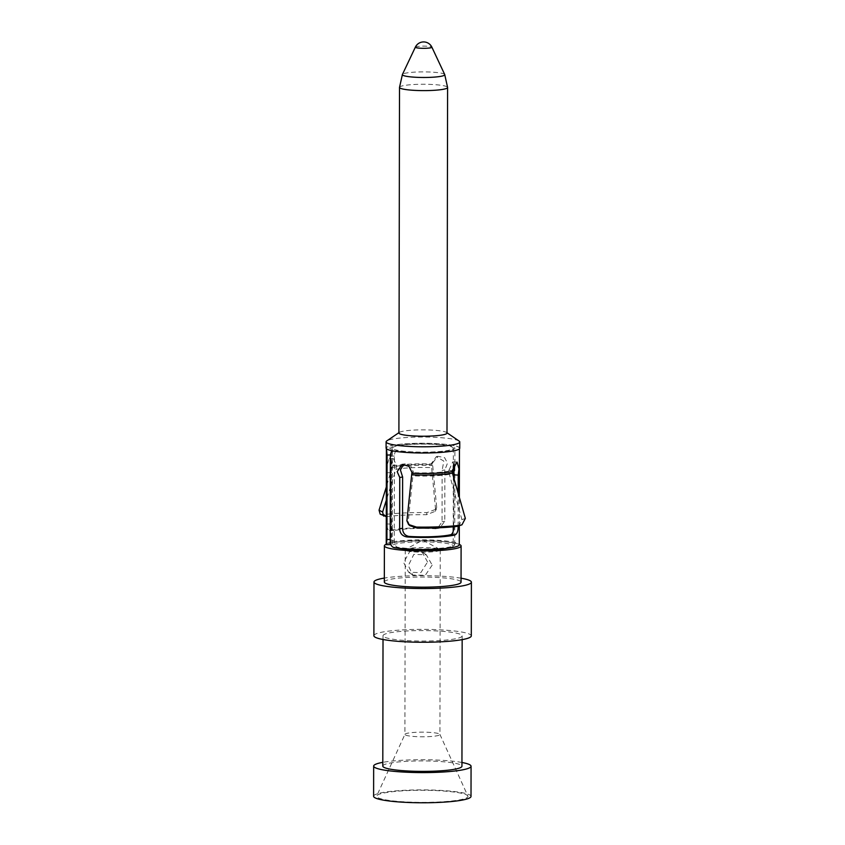 <?xml version="1.0" encoding="UTF-8"?>
<svg xmlns="http://www.w3.org/2000/svg" width="845" height="845" viewBox="0 0 845 845"><rect width="100%" height="100%" fill="white"/><g stroke="black" fill="none" stroke-linecap="round" stroke-linejoin="round"><path stroke-width="0.63" stroke-dasharray="4.22 3.17" d="M446.994 433.084A24.051 3.179 -179.9 0 0 446.551 432.482A24.051 3.179 -179.9 0 1 446.551 432.482A24.051 3.179 0.1 0 0 422.891 429.862A24.051 3.179 0.1 0 0 399.336 432.397A24.051 3.179 0.1 0 0 398.903 432.999M459.057 441.027A36.831 4.869 0.1 0 0 422.838 437.045A36.831 4.869 0.1 0 0 386.778 440.921M459.754 448.199A36.831 4.869 -179.9 0 0 459.046 447.237A36.831 4.869 0.1 0 0 419.3 443.276A36.831 4.869 0.1 0 0 386.091 448.061M392.481 448.082A30.441 4.024 0.1 0 1 419.933 444.121A30.441 4.024 0.1 0 1 452.772 447.396A30.441 4.024 -179.9 0 1 453.364 448.188A30.441 4.024 -179.9 0 1 425.912 452.138A30.441 4.024 -179.9 0 1 393.073 448.864A30.441 4.024 0.1 0 1 392.481 448.082L392.471 450.818M391.446 452.117L391.415 539.427L390.791 544.655A31.962 4.225 -179.9 0 1 390.791 544.634A31.962 4.225 -179.9 0 1 422.764 540.462A31.962 4.225 -179.9 0 1 454.716 544.74A31.962 4.225 -179.9 0 1 433.126 548.701A31.962 4.225 -179.9 0 1 397.52 547.233C395.407 546.472 394.33 544.233 394.277 540.515L394.425 456.036C394.488 452.424 395.576 450.638 397.689 450.681L394.087 451.05A36.525 4.827 0.1 0 0 434.774 452.719A36.525 4.827 0.1 0 0 459.448 448.199A36.525 4.827 0.1 0 0 422.933 443.298A36.525 4.827 0.1 0 0 386.387 448.072A36.525 4.827 0.1 0 0 386.397 448.103L386.482 448.779M393.316 451.019L397.689 450.681A31.962 4.225 0.1 0 0 433.295 452.149A31.962 4.225 0.1 0 0 454.885 448.188A31.962 4.225 0.1 0 0 422.933 443.9A31.962 4.225 0.1 0 0 390.96 448.072A31.962 4.225 0.1 0 0 390.96 448.103L386.397 448.103M392.471 451.241L392.312 545.838A30.441 4.024 0.1 0 1 419.764 541.877A30.441 4.024 0.1 0 1 452.603 545.152A30.441 4.024 -179.9 0 1 453.195 545.944A30.441 4.024 -179.9 0 1 447.459 548.289M398.037 548.204A30.441 4.024 -179.9 0 1 392.893 546.63A30.441 4.024 0.1 0 1 392.312 545.838M459.279 544.412A38.352 5.07 0.1 0 0 422.764 540.821A38.352 5.07 0.1 0 0 386.228 544.286M384.327 582.036A38.352 5.07 0.1 0 1 418.919 577.051A38.352 5.07 0.1 0 1 460.303 581.17A38.352 5.07 -179.9 0 1 461.043 582.163M427.538 561.988L422.067 551.965L409.73 551.553L403.656 562.58L408.589 572.255L420.852 572.614L427.538 561.988M461.053 578.202A48.704 6.443 0.1 0 0 384.338 578.064M373.891 635.725A48.704 6.443 0.1 0 1 417.81 629.388A48.704 6.443 0.1 0 1 470.359 634.627A48.704 6.443 -179.9 0 1 471.299 635.894M383.017 635.736A39.578 5.239 0.1 0 1 418.708 630.592A39.578 5.239 0.1 0 1 461.402 634.848A39.578 5.239 -179.9 0 1 462.162 635.873A39.578 5.239 -179.9 0 1 426.482 641.028A39.578 5.239 -179.9 0 1 383.788 636.771A39.578 5.239 0.1 0 1 383.017 635.736L383.017 639.496M382.796 766.088A39.578 5.239 0.1 0 1 418.476 760.944A39.578 5.239 0.1 0 1 461.169 765.2A39.578 5.239 -179.9 0 1 461.94 766.225M461.94 762.475A48.704 6.443 0.1 0 0 382.796 762.338M373.606 796.243A48.704 6.443 0.1 0 1 417.525 789.917A48.704 6.443 0.1 0 1 470.073 795.156A48.704 6.443 -179.9 0 1 471.014 796.412M467.095 795.229A45.662 6.042 -179.9 0 1 467.887 796.043A45.662 6.042 -179.9 0 1 428.161 802.327A45.662 6.042 -179.9 0 1 377.535 797.437A45.662 6.042 0.1 0 1 376.733 795.884A45.662 6.042 0.1 0 1 419.194 790.297A45.662 6.042 0.1 0 1 467.095 795.229M404.945 734.305A17.502 2.313 0.1 0 1 421.222 732.161A17.502 2.313 0.1 0 1 439.59 734.052A17.502 2.313 -179.9 0 1 439.896 734.358A17.502 2.313 -179.9 0 1 439.928 734.506A17.502 2.313 -179.9 0 1 424.137 736.777A17.502 2.313 -179.9 0 1 405.251 734.896A17.502 2.313 0.1 0 1 404.913 734.442A17.502 2.313 0.1 0 1 404.945 734.305L376.733 795.884M405.579 550.296A17.502 2.313 -179.9 0 1 405.241 549.841A17.502 2.313 -179.9 0 1 405.748 549.282A17.502 2.313 -179.9 0 1 422.743 547.549A17.502 2.313 -179.9 0 1 439.749 549.345A17.502 2.313 -179.9 0 1 439.907 549.44A17.502 2.313 -179.9 0 1 440.245 549.894A17.502 2.313 -179.9 0 1 424.465 552.176A17.502 2.313 -179.9 0 1 405.579 550.296M432.196 565.083L425.299 575.265L412.825 575.065L408.315 565.675L413.818 554.394L426.303 554.774L432.196 565.083M393.464 451.008L394.087 451.05M386.228 544.624A36.525 4.827 -179.9 0 1 422.764 539.849A36.525 4.827 -179.9 0 1 459.279 544.75M458.117 526.203L458.18 493.258M380.166 514.14L384.021 514.616A55.02 7.278 -179.9 0 1 426.926 512.598L436.369 509.123L436.696 507.444L432.471 463.102L437.794 456.3L444.554 457.589L447.501 463.134L444.882 469.957L444.787 521.259L439.738 527.988L437.277 528.209A36.525 4.827 0.1 0 0 389.967 530.438C387.961 530.628 387.01 528.474 387.116 523.974L387.211 472.672L386.63 466.546L389.239 458.37L392.703 464.972L386.323 487.016M386.271 516.633L387.042 516.57A50.732 6.707 -179.9 0 1 426.598 514.711L435.217 511.331L435.566 509.535L431.277 463.683L436.263 456.744L443.836 461.085L442.125 470.433L442.041 521.735L437.393 528.579L435.471 528.759A31.962 4.225 0.1 0 0 394.066 530.702L389.365 530.502L394.066 530.702C392.312 530.818 391.478 528.621 391.573 524.111L391.246 464.169L393.39 458.603L396.474 465.32L396.009 469.302L386.302 500.24M391.668 472.809L387.211 472.672M390.802 544.708L386.228 544.655M390.96 448.103L391.288 450.575M454.177 464.264L452.73 461.845L448.568 471.235L461.898 519.622L458.793 525.991M453.691 526.762L453.786 477.847M409.836 525.653L408.198 521.83L413.289 471.763L410.564 465.69L404.935 463.863L403.656 464.285M442.125 470.433L444.882 469.957M415.36 47.14A8.281 1.099 0.1 0 1 423.06 46.126A8.281 1.099 0.1 0 1 431.742 47.024A8.281 1.099 -179.9 0 1 431.879 47.172M444.724 74.55A21.199 2.799 -179.9 0 0 444.354 74.17A21.199 2.799 0.1 0 0 422.151 71.888A21.199 2.799 0.1 0 0 402.421 74.476M399.505 87.394A24.051 3.179 0.1 0 1 421.19 84.268A24.051 3.179 0.1 0 1 447.132 86.855A24.051 3.179 -179.9 0 1 447.596 87.479M394.425 456.036L390.348 456.3M392.703 465.901A36.525 4.827 -179.9 0 1 432.471 464.032M392.471 467.433A36.8 4.869 -179.9 0 1 432.545 465.542M396.474 465.32L392.703 464.972M448.568 471.235A31.962 4.225 -179.9 0 1 413.289 472.693M396.474 466.25A31.962 4.225 -179.9 0 1 431.277 464.613M396.009 469.302A32.511 4.299 -179.9 0 1 431.415 467.644M431.277 463.683L432.471 463.102M442.041 521.735L444.787 521.259M435.471 528.759L437.277 528.209M391.573 524.111L387.116 523.974M435.566 509.535L436.696 507.444M426.598 514.711L426.926 512.598M387.042 516.57L384.021 514.616M449.001 474.383A32.511 4.299 -179.9 0 1 413.12 475.862M413.289 471.763L411.916 472.334M453.702 526.203L457.494 526.34M448.568 470.306L452.233 470.665M461.898 519.622L465.341 518.418M408.198 521.83L406.91 520.826M394.277 540.515L390.21 540.789M397.52 547.233L393.918 547.602M391.415 539.427L390.21 539.459M391.562 454.937L390.432 454.969M453.364 448.188L453.332 465.775M453.311 476.179L453.226 526.815M453.216 531.178L453.195 545.944M462.162 635.873L462.162 639.633M439.896 734.358L467.887 796.043M405.241 549.841L404.913 734.442M439.749 549.345L422.764 540.135L405.748 549.282M440.245 549.894L439.928 734.506M412.825 575.065L408.589 572.245M426.303 554.774L422.067 551.965M459.31 525.791L459.363 497.42M459.448 448.822L459.448 448.199M386.387 448.695L386.387 448.072M393.39 458.603L389.239 458.37M454.716 544.74L454.885 448.188M390.791 544.634L390.96 448.072M436.252 456.744L437.794 456.3M437.393 528.579L439.738 527.988M436.369 509.123L435.217 511.331M404.903 463.863L402.125 464.401M452.74 461.845L457.071 462.067"/><path stroke-width="1.27" d="M399.505 87.394L398.903 432.999A24.051 3.179 0.1 0 0 399.368 433.622A24.051 3.179 -179.9 0 0 425.31 436.21A24.051 3.179 -179.9 0 0 446.994 433.084L447.596 87.479A24.051 3.179 -179.9 0 1 425.912 90.605A24.051 3.179 -179.9 0 1 399.97 88.017A24.051 3.179 0.1 0 1 399.505 87.394L402.421 74.476A21.199 2.799 0.1 0 0 402.79 75.194A21.199 2.799 -179.9 0 0 426.313 77.465A21.199 2.799 -179.9 0 0 444.724 74.55L447.596 87.479M459.057 441.027A36.831 4.869 -179.9 0 1 459.088 441.048A36.831 4.869 -179.9 0 1 459.764 441.977A36.831 4.869 -179.9 0 1 426.545 446.773A36.831 4.869 -179.9 0 1 386.809 442.812A36.831 4.869 0.1 0 1 386.102 441.85L386.091 448.061A36.831 4.869 0.1 0 0 386.799 449.022A36.831 4.869 -179.9 0 0 426.535 452.983A36.831 4.869 -179.9 0 0 459.754 448.199L459.764 441.977M398.903 432.693L386.778 440.921A36.831 4.869 0.1 0 0 386.102 441.85M447.459 548.289A30.441 4.024 -179.9 0 1 398.037 548.204M459.279 544.412A38.352 5.07 0.1 0 1 460.367 544.962A38.352 5.07 -179.9 0 1 461.106 545.954A38.352 5.07 -179.9 0 1 426.514 550.951A38.352 5.07 -179.9 0 1 385.14 546.821A38.352 5.07 0.1 0 1 384.39 545.828L384.327 582.036A38.352 5.07 0.1 0 0 385.077 583.029A38.352 5.07 -179.9 0 0 426.45 587.159A38.352 5.07 -179.9 0 0 461.043 582.163L461.106 545.954M386.228 544.286A38.352 5.07 0.1 0 0 384.39 545.828M461.053 578.202A48.704 6.443 0.1 0 1 470.454 580.916A48.704 6.443 -179.9 0 1 471.394 582.184A48.704 6.443 -179.9 0 1 427.475 588.521A48.704 6.443 -179.9 0 1 374.926 583.282A48.704 6.443 0.1 0 1 373.986 582.015L373.891 635.725A48.704 6.443 0.1 0 0 374.831 636.993A48.704 6.443 -179.9 0 0 427.38 642.232A48.704 6.443 -179.9 0 0 471.299 635.894L471.394 582.184M384.338 578.064A48.704 6.443 0.1 0 0 373.986 582.015M462.162 639.633L461.94 766.225A39.578 5.239 -179.9 0 1 426.25 771.369A39.578 5.239 -179.9 0 1 383.556 767.112A39.578 5.239 0.1 0 1 382.796 766.088L383.017 639.496M461.94 762.475A48.704 6.443 0.1 0 1 470.126 764.978A48.704 6.443 -179.9 0 1 471.066 766.246A48.704 6.443 -179.9 0 1 427.147 772.573A48.704 6.443 -179.9 0 1 374.599 767.334A48.704 6.443 0.1 0 1 373.659 766.077L373.606 796.243A48.704 6.443 0.1 0 0 374.546 797.511A48.704 6.443 -179.9 0 0 427.095 802.75A48.704 6.443 -179.9 0 0 471.014 796.412L471.066 766.246M382.796 762.338A48.704 6.443 0.1 0 0 373.659 766.077M459.31 525.791L459.279 544.75A36.525 4.827 -179.9 0 1 434.605 549.271A36.525 4.827 -179.9 0 1 393.918 547.602C391.51 546.778 390.263 544.507 390.21 540.789L390.348 456.3C390.422 452.698 391.668 450.945 394.087 451.05M386.397 448.103L387.084 455.054L386.936 539.532L386.228 544.655A36.525 4.827 -179.9 0 1 386.228 544.624L386.387 448.695M390.865 544.592L386.228 544.655M458.18 493.258L458.212 475.07L458.941 468.869L457.071 462.067L452.233 470.665L452.455 473.179L465.341 518.418L461.972 524.798L460.007 525.273A55.02 7.278 -179.9 0 1 416.511 527.069L408.547 524.491L406.91 520.826L411.916 472.334L408.948 466.355L402.125 464.401L397.182 471.668L399.738 477.478L399.653 528.769C399.928 533.417 402.357 536.142 406.963 536.945A36.525 4.827 0.1 0 0 454.927 534.969C457.124 533.882 458.191 531.019 458.117 526.361L458.117 526.203M391.288 450.575L391.446 452.117M453.786 477.847L454.177 464.264M403.656 464.285L400.414 469.957L402.632 477.013L402.547 528.305C402.78 532.952 404.913 535.645 408.938 536.406A31.962 4.225 0.1 0 0 450.903 534.674C452.825 533.67 453.765 530.85 453.702 526.203M386.323 487.016L379.056 510.158L380.166 514.14L386.271 516.633M386.302 500.24L382.605 512.028L383.651 516.126M402.632 477.013L399.738 477.478M453.797 474.901L458.212 475.07M461.972 524.798L457.103 526.393A50.732 6.707 -179.9 0 1 416.997 528.051L409.836 525.653L408.547 524.491M415.36 47.14A9.137 9.137 0 0 1 431.879 47.172A8.281 1.099 -179.9 0 1 424.686 48.313A8.281 1.099 -179.9 0 1 415.508 47.426A8.281 1.099 0.1 0 1 415.36 47.14L402.421 74.476M452.233 471.605A36.525 4.827 -179.9 0 1 411.916 473.263M382.605 512.028L379.056 510.158M402.547 528.305L399.653 528.769M408.938 536.406L406.963 536.945M450.903 534.674L454.927 534.969M457.494 526.34L458.117 526.361M452.455 473.179A36.8 4.869 -179.9 0 1 411.832 474.848M457.103 526.393L460.007 525.273M416.997 528.051L416.511 527.069M390.21 539.459L386.936 539.532M390.432 454.969L387.084 455.054M431.879 47.172L444.724 74.55M446.994 432.777L459.088 441.048M453.332 465.775L453.311 476.179M453.226 526.815L453.216 531.178M459.363 497.42L459.448 448.822"/></g></svg>
